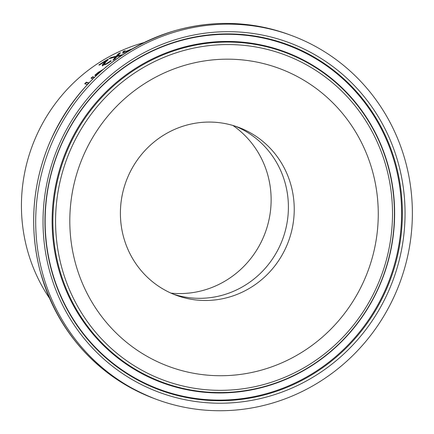 <?xml version="1.0" encoding="UTF-8"?>
<svg xmlns="http://www.w3.org/2000/svg" width="434" height="434" viewBox="0 0 434 434"><rect width="100%" height="100%" fill="white"/><g stroke="black" fill="none" stroke-linecap="round" stroke-linejoin="round"><path stroke-width="0.65" d="M102.511 66.06L102.451 65.279L106.471 61.058L106.363 60.646A165.793 160.227 110.3 0 0 99.294 65.111L98.833 64.937A165.793 160.227 -69.7 0 1 107.73 59.404L108.294 59.615L105.75 62.057L104.328 64.368L105.538 64.096L109.395 61.764L109.498 62.176L110.692 61.259A165.376 159.826 -69.7 0 1 110.795 61.199L110.92 61.243M108.608 62.794L109.498 62.176M104.431 64.78L104.171 64.21L104.431 64.78L106.357 64.167M106.368 60.668A165.376 159.826 -69.7 0 1 107.833 59.811L108.006 59.876M109.395 61.764L110.583 60.852A165.793 160.227 -69.7 0 1 110.692 60.787L110.795 61.199M110.583 60.852L110.692 61.259M110.692 60.787L111.261 60.999L107.789 63.315L102.402 65.648L102.174 65.431M102.402 65.648L102.451 65.279M102.348 64.861L103.585 63.375L103.688 63.787M103.585 63.375L106.363 60.646M107.73 59.404L107.833 59.811M105.674 67.341L105.533 67.286A165.793 160.227 -69.7 0 1 106.574 66.603M95.003 75.635L98.328 72.793M100.547 71.263L102.109 70.362M101.833 70.606L98.681 72.516L95.545 75.332A165.793 160.227 110.3 0 0 95.442 75.413L94.894 75.207L98.22 72.37L103.249 69.38M96.05 75.858L95.963 75.825A165.793 160.227 -69.7 0 1 96.684 75.256M91.433 78.315A165.376 159.826 -69.7 0 1 92.854 77.149L94.189 77.637M85.107 83.87A165.376 159.826 -69.7 0 1 86.507 82.59L88.585 83.301M92.93 78.869L90.994 78.153A165.793 160.227 -69.7 0 1 92.74 76.715L92.854 77.149M92.74 76.715L94.476 77.355M87.63 84.31L86.626 84.429L84.679 83.713A165.793 160.227 -69.7 0 1 86.393 82.151L88.102 82.78L89.149 82.71M86.393 82.151L86.507 82.59M125.795 52.736L124.677 52.324A165.793 160.227 110.3 0 0 122.893 53.132L122.464 52.975A165.793 160.227 -69.7 0 1 124.249 52.167L124.33 52.481M124.249 52.167L122.876 51.657A165.793 160.227 -69.7 0 1 124.813 50.805L124.916 51.207L126.289 51.711A165.376 159.826 -69.7 0 1 126.641 51.559M123.424 51.858A165.376 159.826 -69.7 0 1 124.916 51.207M124.813 50.805L126.185 51.315L126.289 51.711M126.185 51.315A165.793 160.227 -69.7 0 1 132.213 48.852M130.509 49.85A165.793 160.227 110.3 0 0 126.614 51.472L127.005 51.977M126.614 51.472L127.374 51.749M121.569 55.487L116.985 56.566L114.967 59.051A165.793 160.227 110.3 0 0 112.873 60.223L115.487 56.984L108.874 58.747A165.793 160.227 -69.7 0 1 111.104 57.505L111.207 57.906L116.377 56.594L118.46 54.163A165.376 159.826 -69.7 0 1 119.762 53.539M115.487 56.984L115.596 57.391L113.637 59.789M110.513 58.292A165.376 159.826 -69.7 0 1 111.207 57.906M111.104 57.505L116.274 56.187L116.377 56.594M116.274 56.187L118.357 53.762L118.46 54.163M118.357 53.762A165.793 160.227 -69.7 0 1 120.5 52.742L117.76 55.785L117.864 56.192L121.932 55.243M117.76 55.785L122.903 54.603M49.509 298.256A165.793 160.227 -69.7 0 1 26.68 247.423A165.793 160.227 -69.7 0 1 143.92 42.608M171.012 293.134A92.111 89.019 110.3 0 0 265.239 232.667A92.111 89.019 110.3 0 0 232.928 125.469M235.407 126.24A89.561 86.556 -69.7 0 1 241.803 129.196A89.561 86.556 -69.7 0 1 282.675 239.107A89.561 86.556 -69.7 0 1 180.175 296.069A89.561 86.556 -69.7 0 1 173.394 294.16M41.843 270.561A194.058 187.542 -69.7 0 1 98.301 76.444A194.058 187.542 -69.7 0 1 291.263 35.409A194.058 187.542 -69.7 0 1 399.964 282.42A194.058 187.542 -69.7 0 1 156.804 399.492A194.058 187.542 -69.7 0 1 41.843 270.561M74.838 260.942A158.909 153.576 -69.7 0 1 264.789 63.906A158.909 153.576 -69.7 0 1 332.471 327.502A158.909 153.576 -69.7 0 1 74.838 260.942M123.234 235.787A89.561 86.556 -69.7 0 1 149.291 146.198A89.561 86.556 -69.7 0 1 238.342 127.26A89.561 86.556 -69.7 0 1 288.512 241.261A89.561 86.556 -69.7 0 1 176.291 295.294A89.561 86.556 -69.7 0 1 123.234 235.787M107.464 63.055L107.567 63.451M105.538 64.096L105.646 64.514M96.315 73.905L96.429 74.328M98.22 72.37L98.328 72.782M88.102 82.78L88.216 83.219M39.814 269.812A194.058 187.542 -69.7 0 1 96.272 75.695A194.058 187.542 -69.7 0 1 289.234 34.66C251.405 21.027 212.937 19.796 173.828 30.971C116.171 49.302 74.719 86.659 49.465 143.052C32.371 184.488 29.143 226.732 39.776 269.78C57.472 332.216 95.805 375.204 154.781 398.743A194.058 187.542 -69.7 0 1 39.814 269.812M50.773 267.707A184.146 177.962 -69.7 0 1 270.887 39.385A184.146 177.962 -69.7 0 1 349.316 344.84A184.146 177.962 -69.7 0 1 50.773 267.707M48.928 268.494A186.512 180.251 110.3 0 0 351.307 346.62A186.512 180.251 110.3 0 0 271.868 37.237A186.512 180.251 110.3 0 0 48.928 268.494M50.962 267.463A183.636 177.473 -69.7 0 1 270.463 39.771A183.636 177.473 -69.7 0 1 348.676 344.379A183.636 177.473 -69.7 0 1 50.962 267.463M61.058 264.957A173.589 167.763 -69.7 0 1 268.554 49.726A173.589 167.763 -69.7 0 1 342.486 337.668A173.589 167.763 -69.7 0 1 61.058 264.957M58.46 265.467A175.954 170.047 110.3 0 0 343.723 339.166A175.954 170.047 110.3 0 0 268.787 47.301A175.954 170.047 110.3 0 0 58.46 265.467M57.695 265.499A176.464 170.54 -69.7 0 1 268.624 46.698A176.464 170.54 -69.7 0 1 343.782 339.415A176.464 170.54 -69.7 0 1 57.695 265.499M291.263 35.409L289.234 34.66M156.804 399.492L154.781 398.743"/></g></svg>
